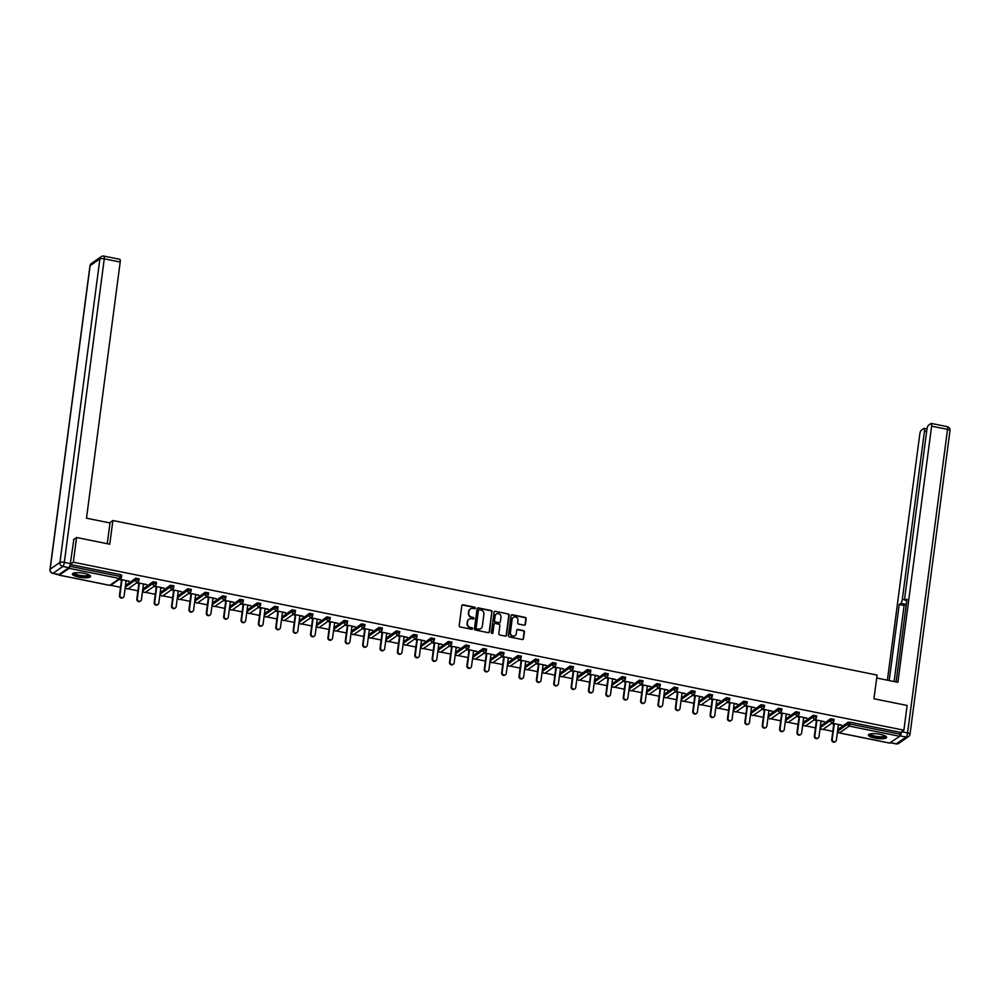 <?xml version="1.0" encoding="UTF-8"?>
<svg xmlns="http://www.w3.org/2000/svg" width="1000" height="1000" viewBox="0 0 1000 1000"><rect width="100%" height="100%" fill="white"/><g stroke="black" fill="none" stroke-linecap="round" stroke-linejoin="round"><path stroke-width="1.5" d="M475.325 608.1A0.812 0.75 55.2 0 0 474.663 607.163L463.05 604.812A1.15 1.075 55.2 0 0 461.812 605.7L459.188 625.638A1.15 1.075 55.2 0 0 460.138 626.962L471.75 629.312A0.812 0.75 55.2 0 0 472.612 628.7A0.812 0.75 55.2 0 0 471.95 627.762L470.45 627.463A3.688 3.45 55.2 0 1 467.425 623.212L467.638 621.55A3.688 3.45 55.2 0 1 471.6 618.713L473.1 619.012A0.812 0.75 55.2 0 0 473.975 618.4A0.812 0.75 55.2 0 0 473.312 617.463L471.812 617.163A3.688 3.45 55.2 0 1 468.775 612.913L469 611.25A3.688 3.45 55.2 0 1 472.962 608.413L474.462 608.713A0.812 0.75 55.2 0 0 475.325 608.1M474.837 608.7A0.812 0.75 55.2 0 0 474.325 607.4L462.7 605.05A1.15 1.075 55.2 0 0 462.088 605.112M472.125 629.3A0.812 0.75 55.2 0 0 471.613 628L470.45 627.463M473.475 619A0.812 0.75 55.2 0 0 472.962 617.7L471.812 617.163M880.212 734.338A9.175 2.3 -172.5 0 0 868.425 735.013A9.175 2.3 -172.5 0 0 874.825 738.088A9.175 2.3 -172.5 0 0 886.612 737.412A9.175 2.3 -172.5 0 0 880.212 734.338M84.175 573.337A9.175 2.3 -172.5 0 0 72.387 574.025A9.175 2.3 -172.5 0 0 78.787 577.1A9.175 2.3 -172.5 0 0 90.575 576.413A9.175 2.3 -172.5 0 0 84.175 573.337M524.163 625.188A1.15 1.075 55.2 0 0 525.413 624.3L526.138 618.713A1.15 1.075 55.2 0 0 525.2 617.388L512.3 614.775A1.15 1.075 55.2 0 0 511.062 615.662L508.438 635.6A1.15 1.075 55.2 0 0 509.375 636.925L522.275 639.538A1.15 1.075 55.2 0 0 523.513 638.65L524.412 631.888A1.15 1.075 55.2 0 0 523.462 630.562L517.938 629.45A1.15 1.075 55.2 0 0 516.7 630.337L516.263 633.688A3.088 2.888 55.2 0 1 511.838 635.588A3.088 2.888 55.2 0 1 510.412 632.5L512.137 619.375A3.088 2.888 55.2 0 1 516.562 617.463A3.088 2.888 55.2 0 1 517.987 620.562L517.7 622.75A1.15 1.075 55.2 0 0 518.65 624.075L524.163 625.188M73.487 539.65L76.575 537.5L109.763 544.212L112.888 520.513L877.075 675.075L873.95 698.763L907.138 705.475L903.888 730.188L73.325 562.212L70.2 564.388M76.575 537.5L73.325 562.212M492.15 611.838A1.15 1.075 55.2 0 0 491.2 610.513L478.3 607.9A1.15 1.075 55.2 0 0 477.062 608.787L474.438 628.725A1.15 1.075 55.2 0 0 475.387 630.05L488.288 632.663A1.15 1.075 55.2 0 0 489.525 631.775L491.8 612.075A1.15 1.075 55.2 0 0 490.85 610.75L477.95 608.138A1.15 1.075 55.2 0 0 477.337 608.2M495.3 611.337L508.2 613.95A1.15 1.075 55.2 0 1 509.15 615.275L506.525 635.212A1.15 1.075 55.2 0 1 505.288 636.1L499.762 634.975A1.15 1.075 55.2 0 1 498.812 633.65L499.875 625.562A1.15 1.075 55.2 0 0 498.925 624.237L495.275 623.5A1.15 1.075 55.2 0 0 494.025 624.388L492.925 632.8A0.812 0.75 55.2 0 1 491.763 633.3A0.812 0.75 55.2 0 1 491.388 632.487L494.062 612.225A1.15 1.075 55.2 0 1 495.3 611.337L508.2 613.95M112.888 520.513L109.525 522.85M58.987 574.55L59.325 575.138L69.112 568.325L69.85 566.263L120.3 576.475L120.538 574.663L70.188 564.487M69.963 565.388L69.85 566.263M903.888 730.188L900.65 732.438L899.675 736.3L889.663 743.062M838.438 732.487L837.4 732.275M832.825 731.35L822.925 729.35M821.062 728.975L820.025 728.763M815.45 727.837L805.55 725.837M803.688 725.45L802.65 725.25M798.075 724.325L788.175 722.312M786.325 721.938L785.288 721.737M780.7 720.8L770.812 718.8M768.95 718.425L767.913 718.213M763.325 717.288L753.438 715.288M751.575 714.912L750.537 714.7M745.962 713.775L736.062 711.775M734.2 711.4L733.162 711.188M728.587 710.263L718.688 708.263M716.825 707.887L715.788 707.675M711.213 706.75L701.312 704.75M699.45 704.375L698.413 704.163M693.838 703.238L683.938 701.237M682.087 700.863L681.05 700.65M676.462 699.725L666.575 697.725M664.712 697.35L663.675 697.138M659.087 696.213L649.2 694.212M647.337 693.838L646.3 693.625M641.712 692.7L631.825 690.7M629.963 690.325L628.925 690.113M624.35 689.188L614.45 687.188M612.587 686.8L611.55 686.6M606.975 685.675L597.075 683.662M595.212 683.288L594.175 683.088M589.6 682.15L579.7 680.15M577.837 679.775L576.8 679.562M572.225 678.637L562.325 676.637M560.475 676.263L559.438 676.05M554.85 675.125L544.963 673.125M543.1 672.75L542.062 672.537M537.475 671.612L527.587 669.613M525.725 669.237L524.688 669.025M520.112 668.1L510.213 666.1M508.35 665.725L507.312 665.512M502.738 664.587L492.837 662.588M490.975 662.212L489.938 662M485.363 661.075L475.462 659.075M473.6 658.7L472.562 658.487M467.987 657.562L458.088 655.562M456.238 655.188L455.2 654.975M450.613 654.05L440.725 652.05M438.862 651.675L437.825 651.462M433.237 650.537L423.35 648.538M421.488 648.15L420.45 647.95M415.875 647.025L405.975 645.013M404.113 644.638L403.075 644.438M398.5 643.5L388.6 641.5M386.737 641.125L385.7 640.913M381.125 639.987L371.225 637.987M369.363 637.612L368.325 637.4M363.75 636.475L353.85 634.475M351.987 634.1L350.962 633.888M346.375 632.962L336.475 630.962M334.625 630.588L333.587 630.375M329 629.45L319.113 627.45M317.25 627.075L316.212 626.862M311.625 625.938L301.737 623.938M299.875 623.562L298.837 623.35M294.262 622.425L284.363 620.425M282.5 620.05L281.462 619.837M276.887 618.913L266.988 616.912M265.125 616.538L264.088 616.325M259.513 615.4L249.613 613.4M247.75 613.025L246.713 612.812M242.138 611.888L232.237 609.888M230.387 609.5L229.35 609.3M224.762 608.375L214.875 606.362M213.012 605.988L211.975 605.788M207.387 604.862L197.5 602.85M195.637 602.475L194.6 602.275M190.025 601.337L180.125 599.338M178.263 598.962L177.225 598.75M172.65 597.825L162.75 595.825M160.888 595.45L159.85 595.237M155.275 594.312L145.375 592.312M143.512 591.938L142.475 591.725M137.9 590.8L128 588.8M126.15 588.425L125.113 588.212M120.525 587.288L110.638 585.288M59.013 574.85L56.037 574.25M126.075 580.875L128.9 580.988M128.837 581.438L119.6 579.1M119.087 579.462L121.487 579.95M838.2 729.3L848.012 722.262L850.2 722.237L849.963 724.038L900.413 734.25M900.65 732.438L850.2 722.237M120.538 574.663L121.688 575.363M820.825 725.788L830.638 718.75L833.988 719.425M803.45 722.275L813.275 715.238L816.612 715.913M786.075 718.763L795.9 711.725L799.237 712.4M768.713 715.25L778.525 708.2L781.862 708.888M751.338 711.737L761.15 704.688L764.488 705.362M733.962 708.225L743.775 701.175L747.125 701.85M716.587 704.712L726.4 697.663L729.75 698.337M699.212 701.188L709.038 694.15L712.375 694.825M681.838 697.675L691.663 690.638L695 691.312M664.475 694.163L674.287 687.125L677.625 687.8M647.1 690.65L656.912 683.612L660.25 684.287M629.725 687.138L639.538 680.1L642.875 680.775M612.35 683.625L622.163 676.587L625.513 677.262M594.975 680.113L604.8 673.075L608.138 673.75M577.6 676.6L587.425 669.562L590.763 670.238M560.237 673.088L570.05 666.038L573.387 666.712M542.863 669.575L552.675 662.525L556.013 663.2M525.487 666.062L535.3 659.013L538.638 659.688M508.113 662.55L517.925 655.5L521.275 656.175M490.737 659.025L500.55 651.988L503.9 652.663M473.363 655.512L483.188 648.475L486.525 649.15M455.988 652L465.812 644.963L469.15 645.638M438.625 648.487L448.438 641.45L451.775 642.125M421.25 644.975L431.062 637.938L434.4 638.612M403.875 641.462L413.688 634.425L417.038 635.1M386.5 637.95L396.312 630.913L399.663 631.587M369.125 634.438L378.95 627.388L382.287 628.075M351.75 630.925L361.575 623.875L364.913 624.55M334.387 627.413L344.2 620.363L347.537 621.038M317.013 623.9L326.825 616.85L330.163 617.525M299.637 620.375L309.45 613.337L312.787 614.012M282.262 616.862L292.075 609.825L295.425 610.5M264.887 613.35L274.7 606.312L278.05 606.987M247.512 609.837L257.337 602.8L260.675 603.475M230.15 606.325L239.963 599.288L243.3 599.963M212.775 602.812L222.587 595.775L225.925 596.45M195.4 599.3L205.212 592.263L208.55 592.938M178.025 595.788L187.838 588.737L191.188 589.425M160.65 592.275L170.463 585.225L173.812 585.9M143.275 588.763L153.1 581.712L156.438 582.388M125.9 585.25L135.725 578.2L139.062 578.875M143.45 584.388L146.738 584.587L136.975 582.612M136.463 582.975L138.863 583.462M160.812 587.9L164.112 588.1L154.35 586.138M153.825 586.487L156.237 586.975M178.188 591.425L181.475 591.625L171.725 589.65M171.2 590L173.612 590.487M195.562 594.938L198.85 595.138L189.1 593.162M188.575 593.525L190.987 594.012M212.938 598.45L216.225 598.65L206.462 596.675M205.95 597.038L208.363 597.525M230.312 601.962L233.6 602.163L223.837 600.188M223.325 600.55L225.738 601.038M247.688 605.475L250.975 605.675L241.213 603.7M240.7 604.062L243.1 604.55M265.062 608.987L268.35 609.188L258.587 607.212M258.075 607.575L260.475 608.062M282.425 612.5L285.725 612.7L275.963 610.725M275.438 611.087L277.85 611.575M299.8 616.013L303.087 616.213L293.337 614.237M292.812 614.6L295.225 615.087M317.175 619.525L320.462 619.725L310.712 617.75M310.188 618.112L312.6 618.6M334.55 623.038L337.837 623.237L328.075 621.263M327.562 621.625L329.975 622.112M351.925 626.55L355.213 626.75L345.45 624.788M344.938 625.138L347.337 625.625M369.3 630.075L372.587 630.262L362.825 628.3M362.312 628.65L364.712 629.138M386.662 633.587L389.963 633.787L380.2 631.812M379.675 632.175L382.088 632.663M404.038 637.1L407.325 637.3L397.575 635.325M397.05 635.688L399.462 636.175M421.413 640.612L424.7 640.812L414.95 638.837M414.425 639.2L416.838 639.688M438.787 644.125L442.075 644.325L432.312 642.35M431.8 642.712L434.212 643.2M456.163 647.638L459.45 647.837L449.688 645.863M449.175 646.225L451.575 646.712M473.537 651.15L476.825 651.35L467.062 649.375M466.55 649.737L468.95 650.225M490.913 654.663L494.2 654.862L484.438 652.887M483.913 653.25L486.325 653.737M508.275 658.175L511.575 658.375L501.812 656.4M501.287 656.762L503.7 657.25M525.65 661.688L528.938 661.888L519.188 659.912M518.663 660.275L521.075 660.763M543.025 665.2L546.312 665.4L536.562 663.425M536.038 663.787L538.45 664.275M560.4 668.725L563.688 668.913L553.925 666.95M553.413 667.3L555.825 667.788M577.775 672.237L581.062 672.438L571.3 670.462M570.788 670.825L573.188 671.312M595.15 675.75L598.438 675.95L588.675 673.975M588.162 674.338L590.562 674.825M612.513 679.262L615.812 679.463L606.05 677.487M605.525 677.85L607.938 678.337M629.888 682.775L633.175 682.975L623.425 681M622.9 681.363L625.312 681.85M647.262 686.287L650.55 686.488L640.8 684.513M640.275 684.875L642.688 685.362M664.638 689.8L667.925 690L658.162 688.025M657.65 688.388L660.062 688.875M682.013 693.312L685.3 693.512L675.537 691.538M675.025 691.9L677.425 692.387M699.388 696.825L702.675 697.025L692.913 695.05M692.4 695.413L694.8 695.9M716.75 700.337L720.05 700.537L710.288 698.562M709.762 698.925L712.175 699.412M734.125 703.85L737.412 704.05L727.663 702.075M727.138 702.438L729.55 702.925M751.5 707.362L754.788 707.562L745.037 705.6M744.513 705.95L746.925 706.438M768.875 710.888L772.163 711.087L762.4 709.112M761.888 709.475L764.3 709.95M786.25 714.4L789.538 714.6L779.775 712.625M779.262 712.987L781.675 713.475M803.625 717.913L806.912 718.112L797.15 716.137M796.637 716.5L799.038 716.988M821 721.425L824.287 721.625L814.525 719.65M814.013 720.013L816.413 720.5M838.363 724.938L841.663 725.138L831.9 723.162M831.375 723.525L833.787 724.013M470.213 609.05A3.688 3.45 55.2 0 0 468.65 611.487L469 611.25M471.463 617.4A3.688 3.45 55.2 0 1 468.425 613.15L468.65 611.487M468.862 619.35A3.688 3.45 55.2 0 0 467.287 621.788L467.638 621.55M470.1 627.7A3.688 3.45 55.2 0 1 467.075 623.45L467.287 621.788M488.9 632.6A1.15 1.075 55.2 0 0 489.175 632.013L491.8 612.075M479.3 609.688A0.812 0.75 55.2 0 0 478.438 610.312L476.125 627.812A0.812 0.75 55.2 0 0 476.788 628.737L478.375 629.062A3.688 3.45 55.2 0 0 482.337 626.225L483.913 614.263A3.688 3.45 55.2 0 0 480.887 610.013L479.3 609.688M480.775 628.663A3.688 3.45 55.2 0 1 478.025 629.3L476.45 628.987A0.812 0.75 55.2 0 1 475.788 628.05L478.088 610.55M505.9 636.038A1.15 1.075 55.2 0 0 506.175 635.45L508.8 615.513A1.15 1.075 55.2 0 0 507.85 614.188M494.3 623.8A1.15 1.075 55.2 0 0 493.688 624.625L492.925 632.8M500.988 617.175A3.088 2.888 55.2 0 0 496.3 614.05A3.088 2.888 55.2 0 0 495.138 616L494.525 620.612A1.15 1.075 55.2 0 0 495.475 621.95L499.137 622.688A1.15 1.075 55.2 0 0 500.375 621.8L500.988 617.175M496.125 614.175A3.088 2.888 55.2 0 0 494.787 616.237L495.138 616M499.75 622.625A1.15 1.075 55.2 0 1 498.787 622.925L495.125 622.188A1.15 1.075 55.2 0 1 494.175 620.862L494.787 616.237M513.138 617.562A3.088 2.888 55.2 0 0 511.8 619.612L512.137 619.375M514.925 635.737A3.088 2.888 55.2 0 1 510.062 632.737L511.8 619.612M522.9 639.475A1.15 1.075 55.2 0 0 523.175 638.888L524.062 632.137A1.15 1.075 55.2 0 0 523.112 630.8L517.6 629.688A1.15 1.075 55.2 0 0 516.975 629.75M524.788 625.138A1.15 1.075 55.2 0 0 525.062 624.55L525.8 618.95A1.15 1.075 55.2 0 0 524.85 617.625L511.95 615.013A1.15 1.075 55.2 0 0 511.337 615.075M119.438 595.575L119.95 595.225A2.175 2.025 55.2 0 0 123.263 597.425L122.737 597.788A2.175 2.025 -124.8 0 1 119.438 595.575L121.55 579.5M123.263 597.425A2.175 2.025 55.2 0 0 124.075 596.05L126.137 580.425M119.95 595.225L122.013 579.587M136.812 599.1L137.325 598.737A2.175 2.025 55.2 0 0 140.625 600.938L140.113 601.3A2.175 2.025 -124.8 0 1 136.812 599.1L138.925 583.013M140.625 600.938A2.175 2.025 55.2 0 0 141.45 599.562L143.5 583.938M137.325 598.737L139.388 583.1M154.188 602.612L154.7 602.25A2.175 2.025 55.2 0 0 158 604.45L157.487 604.812A2.175 2.025 -124.8 0 1 154.188 602.612L156.3 586.525M158 604.45A2.175 2.025 55.2 0 0 158.825 603.075L160.875 587.45M154.7 602.25L156.762 586.613M171.55 606.125L172.075 605.763A2.175 2.025 55.2 0 0 175.375 607.962L174.862 608.325A2.175 2.025 -124.8 0 1 171.55 606.125L173.675 590.037M175.375 607.962A2.175 2.025 55.2 0 0 176.2 606.587L178.25 590.962M172.075 605.763L174.125 590.138M188.925 609.637L189.45 609.275A2.175 2.025 55.2 0 0 192.75 611.475L192.225 611.838A2.175 2.025 -124.8 0 1 188.925 609.637L191.05 593.55M192.75 611.475A2.175 2.025 55.2 0 0 193.562 610.112L195.625 594.475M189.45 609.275L191.5 593.65M206.3 613.15L206.825 612.788A2.175 2.025 55.2 0 0 210.125 614.987L209.6 615.35A2.175 2.025 -124.8 0 1 206.3 613.15L208.412 597.062M210.125 614.987A2.175 2.025 55.2 0 0 210.938 613.625L213 597.987M206.825 612.788L208.875 597.163M89.425 575.075A7.938 1.988 7.5 0 1 83.338 576.487A7.938 1.988 7.5 0 1 73.838 573.025M74.388 572.9A7.35 1.837 -172.5 0 0 83.275 575.763A7.35 1.837 -172.5 0 0 88.938 574.812M72.663 573.562A9.113 2.275 -172.5 0 0 83.588 576.8A9.113 2.275 -172.5 0 0 90.425 575.9M885.462 736.062A7.938 1.988 7.5 0 1 879.375 737.475A7.938 1.988 7.5 0 1 869.887 734.013M870.425 733.888A7.35 1.837 -172.5 0 0 879.325 736.75A7.35 1.837 -172.5 0 0 884.975 735.8M868.7 734.562A9.113 2.275 -172.5 0 0 879.638 737.8A9.113 2.275 -172.5 0 0 886.462 736.9M107.25 543.7L109.987 522.95L86.487 518.2L120.2 262.05L104.275 258.837L64.325 562.362L70.338 563.587L73.863 539.388M59.062 574.5L68.85 567.688L62.838 566.475L53.05 573.288L59.062 574.5A3.525 0.9 101.4 0 1 58.812 574.575L52.8 573.35A3.525 0.9 -78.6 0 0 53.05 573.288A3.525 3.287 55.2 0 1 50.15 569.225L59.938 562.413L99.9 258.875L90.113 265.688L50.15 569.225A3.525 0.887 -172.5 0 0 50 569.438A3.525 3.525 0 0 0 52.8 573.35M119.612 259.387A3.525 0.9 101.4 0 1 119.862 259.325A3.525 0.9 101.4 0 1 120.2 262.05M70.338 563.587A3.525 0.9 101.4 0 1 68.85 567.688M876.688 678.012L897.9 682.3L931.612 426.163A3.525 0.9 -78.6 0 0 931.275 423.425A3.525 0.9 -78.6 0 0 931.025 423.5L928.4 425.325A3.525 0.9 -78.6 0 0 926.912 429.438L904.775 597.562A3.525 0.9 -78.6 0 0 905.113 600.288A3.525 0.9 -78.6 0 0 905.375 600.225L906.812 600.513M896.087 681.938L907 599.087L905.375 600.225M890.537 742.663L896.312 743.825L906.1 737.025L899.975 735.888M926.625 431.575L924.463 431.138A3.525 0.9 -78.6 0 0 924.125 428.4A3.525 0.9 -78.6 0 0 923.863 428.475L921.237 430.3A3.525 0.9 -78.6 0 0 919.75 434.412L887.4 680.175M906.45 603.275A3.525 0.9 101.4 0 1 905.738 604.362L900.837 603.375L899.212 604.5L889.2 680.537M900.837 603.375A3.525 0.9 -78.6 0 0 902.325 599.263L904.775 599.763M924.463 431.138L902.325 599.263M900.088 735.8A3.525 0.9 -78.6 0 0 901.55 731.812M905.738 604.362L904.112 605.5L894.1 681.538M904.112 605.5L899.212 604.5M223.675 616.663L224.188 616.3A2.175 2.025 55.2 0 0 227.5 618.5L226.975 618.862A2.175 2.025 -124.8 0 1 223.675 616.663L225.787 600.575M227.5 618.5A2.175 2.025 55.2 0 0 228.312 617.137L230.375 601.512M224.188 616.3L226.25 600.675M241.05 620.175L241.562 619.812A2.175 2.025 55.2 0 0 244.862 622.013L244.35 622.375A2.175 2.025 -124.8 0 1 241.05 620.175L243.162 604.1M244.862 622.013A2.175 2.025 55.2 0 0 245.688 620.65L247.738 605.025M241.562 619.812L243.625 604.188M258.425 623.688L258.938 623.325A2.175 2.025 55.2 0 0 262.238 625.525L261.725 625.887A2.175 2.025 -124.8 0 1 258.425 623.688L260.538 607.612M262.238 625.525A2.175 2.025 55.2 0 0 263.062 624.163L265.113 608.538M258.938 623.325L261 607.7M275.788 627.2L276.312 626.838A2.175 2.025 55.2 0 0 279.613 629.038L279.1 629.4A2.175 2.025 -124.8 0 1 275.788 627.2L277.913 611.125M279.613 629.038A2.175 2.025 55.2 0 0 280.438 627.675L282.488 612.05M276.312 626.838L278.375 611.213M293.163 630.712L293.688 630.35A2.175 2.025 55.2 0 0 296.988 632.562L296.462 632.913A2.175 2.025 -124.8 0 1 293.163 630.712L295.287 614.637M296.988 632.562A2.175 2.025 55.2 0 0 297.8 631.188L299.862 615.562M293.688 630.35L295.738 614.725M310.538 634.225L311.062 633.875A2.175 2.025 55.2 0 0 314.363 636.075L313.837 636.438A2.175 2.025 -124.8 0 1 310.538 634.225L312.663 618.15M314.363 636.075A2.175 2.025 55.2 0 0 315.175 634.7L317.238 619.075M311.062 633.875L313.113 618.237M327.912 637.737L328.425 637.388A2.175 2.025 55.2 0 0 331.737 639.587L331.213 639.95A2.175 2.025 -124.8 0 1 327.912 637.737L330.025 621.663M331.737 639.587A2.175 2.025 55.2 0 0 332.55 638.212L334.613 622.587M328.425 637.388L330.487 621.75M345.288 641.263L345.8 640.9A2.175 2.025 55.2 0 0 349.113 643.1L348.587 643.462A2.175 2.025 -124.8 0 1 345.288 641.263L347.4 625.175M349.113 643.1A2.175 2.025 55.2 0 0 349.925 641.725L351.987 626.1M345.8 640.9L347.863 625.262M362.663 644.775L363.175 644.412A2.175 2.025 55.2 0 0 366.475 646.612L365.962 646.975A2.175 2.025 -124.8 0 1 362.663 644.775L364.775 628.688M366.475 646.612A2.175 2.025 55.2 0 0 367.3 645.238L369.35 629.612M363.175 644.412L365.238 628.787M380.037 648.288L380.55 647.925A2.175 2.025 55.2 0 0 383.85 650.125L383.338 650.487A2.175 2.025 -124.8 0 1 380.037 648.288L382.15 632.2M383.85 650.125A2.175 2.025 55.2 0 0 384.675 648.763L386.725 633.125M380.55 647.925L382.612 632.3M397.4 651.8L397.925 651.438A2.175 2.025 55.2 0 0 401.225 653.637L400.712 654A2.175 2.025 -124.8 0 1 397.4 651.8L399.525 635.712M401.225 653.637A2.175 2.025 55.2 0 0 402.038 652.275L404.1 636.638M397.925 651.438L399.975 635.812M414.775 655.312L415.3 654.95A2.175 2.025 55.2 0 0 418.6 657.15L418.075 657.513A2.175 2.025 -124.8 0 1 414.775 655.312L416.9 639.225M418.6 657.15A2.175 2.025 55.2 0 0 419.412 655.788L421.475 640.15M415.3 654.95L417.35 639.325M432.15 658.825L432.675 658.462A2.175 2.025 55.2 0 0 435.975 660.662L435.45 661.025A2.175 2.025 -124.8 0 1 432.15 658.825L434.263 642.738M435.975 660.662A2.175 2.025 55.2 0 0 436.788 659.3L438.85 643.675M432.675 658.462L434.725 642.837M449.525 662.337L450.037 661.975A2.175 2.025 55.2 0 0 453.35 664.175L452.825 664.538A2.175 2.025 -124.8 0 1 449.525 662.337L451.637 646.263M453.35 664.175A2.175 2.025 55.2 0 0 454.162 662.812L456.225 647.188M450.037 661.975L452.1 646.35M466.9 665.85L467.413 665.487A2.175 2.025 55.2 0 0 470.712 667.688L470.2 668.05A2.175 2.025 -124.8 0 1 466.9 665.85L469.012 649.775M470.712 667.688A2.175 2.025 55.2 0 0 471.538 666.325L473.587 650.7M467.413 665.487L469.475 649.862M484.275 669.362L484.787 669A2.175 2.025 55.2 0 0 488.088 671.213L487.575 671.562A2.175 2.025 -124.8 0 1 484.275 669.362L486.388 653.288M488.088 671.213A2.175 2.025 55.2 0 0 488.913 669.837L490.962 654.212M484.787 669L486.85 653.375M501.637 672.875L502.163 672.525A2.175 2.025 55.2 0 0 505.462 674.725L504.95 675.088A2.175 2.025 -124.8 0 1 501.637 672.875L503.762 656.8M505.462 674.725A2.175 2.025 55.2 0 0 506.287 673.35L508.338 657.725M502.163 672.525L504.225 656.888M519.012 676.388L519.538 676.038A2.175 2.025 55.2 0 0 522.837 678.238L522.312 678.6A2.175 2.025 -124.8 0 1 519.012 676.388L521.138 660.312M522.837 678.238A2.175 2.025 55.2 0 0 523.65 676.862L525.712 661.237M519.538 676.038L521.587 660.4M536.388 679.912L536.912 679.55A2.175 2.025 55.2 0 0 540.212 681.75L539.688 682.113A2.175 2.025 -124.8 0 1 536.388 679.912L538.5 663.825M540.212 681.75A2.175 2.025 55.2 0 0 541.025 680.375L543.088 664.75M536.912 679.55L538.962 663.913M553.763 683.425L554.275 683.062A2.175 2.025 55.2 0 0 557.587 685.263L557.062 685.625A2.175 2.025 -124.8 0 1 553.763 683.425L555.875 667.337M557.587 685.263A2.175 2.025 55.2 0 0 558.4 683.888L560.462 668.263M554.275 683.062L556.337 667.438M571.138 686.938L571.65 686.575A2.175 2.025 55.2 0 0 574.95 688.775L574.438 689.137A2.175 2.025 -124.8 0 1 571.138 686.938L573.25 670.85M574.95 688.775A2.175 2.025 55.2 0 0 575.775 687.412L577.837 671.775M571.65 686.575L573.713 670.95M588.513 690.45L589.025 690.088A2.175 2.025 55.2 0 0 592.325 692.288L591.812 692.65A2.175 2.025 -124.8 0 1 588.513 690.45L590.625 674.362M592.325 692.288A2.175 2.025 55.2 0 0 593.15 690.925L595.2 675.288M589.025 690.088L591.087 674.463M605.875 693.962L606.4 693.6A2.175 2.025 55.2 0 0 609.7 695.8L609.188 696.162A2.175 2.025 -124.8 0 1 605.875 693.962L608 677.875M609.7 695.8A2.175 2.025 55.2 0 0 610.525 694.438L612.575 678.8M606.4 693.6L608.462 677.975M623.25 697.475L623.775 697.113A2.175 2.025 55.2 0 0 627.075 699.312L626.562 699.675A2.175 2.025 -124.8 0 1 623.25 697.475L625.375 681.388M627.075 699.312A2.175 2.025 55.2 0 0 627.888 697.95L629.95 682.325M623.775 697.113L625.825 681.488M640.625 700.987L641.15 700.625A2.175 2.025 55.2 0 0 644.45 702.825L643.925 703.188A2.175 2.025 -124.8 0 1 640.625 700.987L642.75 684.912M644.45 702.825A2.175 2.025 55.2 0 0 645.263 701.462L647.325 685.837M641.15 700.625L643.2 685M658 704.5L658.512 704.137A2.175 2.025 55.2 0 0 661.825 706.338L661.3 706.7A2.175 2.025 -124.8 0 1 658 704.5L660.113 688.425M661.825 706.338A2.175 2.025 55.2 0 0 662.638 704.975L664.7 689.35M658.512 704.137L660.575 688.512M675.375 708.012L675.888 707.65A2.175 2.025 55.2 0 0 679.2 709.862L678.675 710.212A2.175 2.025 -124.8 0 1 675.375 708.012L677.487 691.938M679.2 709.862A2.175 2.025 55.2 0 0 680.013 708.487L682.075 692.862M675.888 707.65L677.95 692.025M692.75 711.525L693.263 711.162A2.175 2.025 55.2 0 0 696.562 713.375L696.05 713.737A2.175 2.025 -124.8 0 1 692.75 711.525L694.862 695.45M696.562 713.375A2.175 2.025 55.2 0 0 697.387 712L699.438 696.375M693.263 711.162L695.325 695.537M710.125 715.037L710.638 714.688A2.175 2.025 55.2 0 0 713.938 716.888L713.425 717.25A2.175 2.025 -124.8 0 1 710.125 715.037L712.237 698.962M713.938 716.888A2.175 2.025 55.2 0 0 714.762 715.512L716.812 699.887M710.638 714.688L712.7 699.05M727.487 718.562L728.012 718.2A2.175 2.025 55.2 0 0 731.312 720.4L730.8 720.763A2.175 2.025 -124.8 0 1 727.487 718.562L729.613 702.475M731.312 720.4A2.175 2.025 55.2 0 0 732.138 719.025L734.188 703.4M728.012 718.2L730.062 702.562M744.862 722.075L745.387 721.712A2.175 2.025 55.2 0 0 748.688 723.913L748.162 724.275A2.175 2.025 -124.8 0 1 744.862 722.075L746.988 705.987M748.688 723.913A2.175 2.025 55.2 0 0 749.5 722.537L751.562 706.912M745.387 721.712L747.438 706.087M762.237 725.588L762.763 725.225A2.175 2.025 55.2 0 0 766.062 727.425L765.537 727.788A2.175 2.025 -124.8 0 1 762.237 725.588L764.35 709.5M766.062 727.425A2.175 2.025 55.2 0 0 766.875 726.062L768.938 710.425M762.763 725.225L764.812 709.6M779.613 729.1L780.125 728.737A2.175 2.025 55.2 0 0 783.438 730.938L782.913 731.3A2.175 2.025 -124.8 0 1 779.613 729.1L781.725 713.012M783.438 730.938A2.175 2.025 55.2 0 0 784.25 729.575L786.312 713.938M780.125 728.737L782.188 713.112M796.988 732.613L797.5 732.25A2.175 2.025 55.2 0 0 800.8 734.45L800.288 734.812A2.175 2.025 -124.8 0 1 796.988 732.613L799.1 716.525M800.8 734.45A2.175 2.025 55.2 0 0 801.625 733.088L803.675 717.45M797.5 732.25L799.562 716.625M814.362 736.125L814.875 735.763A2.175 2.025 55.2 0 0 818.175 737.962L817.663 738.325A2.175 2.025 -124.8 0 1 814.362 736.125L816.475 720.037M818.175 737.962A2.175 2.025 55.2 0 0 819 736.6L821.05 720.975M814.875 735.763L816.938 720.138M831.725 739.638L832.25 739.275A2.175 2.025 55.2 0 0 835.55 741.475L835.037 741.838A2.175 2.025 -124.8 0 1 831.725 739.638L833.85 723.562M835.55 741.475A2.175 2.025 55.2 0 0 836.375 740.113L838.425 724.488M832.25 739.275L834.312 723.65M59.325 575.138L109.775 585.337L119.562 578.525L69.112 568.325M109.537 585.288L109.775 585.337A1.762 1.65 55.2 0 0 111 585.087L120.787 578.275A1.762 1.65 55.2 0 0 121.45 577.175L120.3 576.475L119.562 578.525A1.762 1.65 55.2 0 0 120.787 578.275A1.762 1.762 0 0 0 121.525 577.062L121.762 575.262M899.675 736.3L849.225 726.1L839.438 732.913L889.887 743.112M838.225 729.075L837.987 730.875A1.762 1.65 -124.8 0 0 839.438 732.913L839.2 732.837M837.975 731.125L847.775 724.062L849.963 724.038L849.225 726.1A1.762 1.65 -124.8 0 1 847.775 724.062L848.012 722.262M125.938 585.013L125.7 586.812L135.488 580.013L135.725 578.2M137.675 579.987L135.488 580.013A1.762 1.65 -124.8 0 0 136.938 582.038A1.762 1.65 55.2 0 0 138.825 580.688L137.675 579.987M128.375 588.6A1.762 1.65 55.2 0 1 127.15 588.85A1.762 1.65 -124.8 0 1 125.7 586.812L125.625 586.925A1.762 1.762 0 0 0 128.375 588.6L138.162 581.788A1.762 1.762 0 0 0 138.9 580.575L139.137 578.775M125.688 587.062L125.862 585.125M143.312 588.525L143.075 590.337L152.863 583.525L153.1 581.712M160.688 592.038L160.45 593.85L170.225 587.038L170.463 585.225M178.05 595.55L177.812 597.362L187.6 590.55L187.838 588.737M195.425 599.062L195.188 600.875L204.975 594.062L205.212 592.263M212.8 602.575L212.562 604.388L222.35 597.575L222.587 595.775M230.175 606.1L229.938 607.9L239.725 601.087L239.963 599.288M247.55 609.612L247.312 611.413L257.1 604.6L257.337 602.8M264.925 613.125L264.688 614.925L274.462 608.112L274.7 606.312M282.288 616.638L282.05 618.438L291.837 611.625L292.075 609.825M299.662 620.15L299.425 621.95L309.212 615.15L309.45 613.337M317.038 623.663L316.8 625.462L326.587 618.663L326.825 616.85M334.412 627.175L334.175 628.987L343.963 622.175L344.2 620.363M351.788 630.688L351.55 632.5L361.337 625.688L361.575 623.875M369.162 634.2L368.925 636.013L378.713 629.2L378.95 627.388M386.538 637.712L386.3 639.525L396.075 632.712L396.312 630.913M403.9 641.225L403.663 643.037L413.45 636.225L413.688 634.425M421.275 644.75L421.037 646.55L430.825 639.738L431.062 637.938M438.65 648.263L438.413 650.062L448.2 643.25L448.438 641.45M456.025 651.775L455.788 653.575L465.575 646.762L465.812 644.963M473.4 655.288L473.162 657.087L482.95 650.275L483.188 648.475M490.775 658.8L490.538 660.6L500.312 653.8L500.55 651.988M508.137 662.312L507.9 664.112L517.688 657.312L517.925 655.5M525.513 665.825L525.275 667.625L535.062 660.825L535.3 659.013M542.888 669.338L542.65 671.15L552.438 664.338L552.675 662.525M560.262 672.85L560.025 674.663L569.812 667.85L570.05 666.038M577.638 676.363L577.4 678.175L587.188 671.363L587.425 669.562M595.013 679.875L594.775 681.688L604.55 674.875L604.8 673.075M612.375 683.388L612.137 685.2L621.925 678.388L622.163 676.587M629.75 686.912L629.513 688.713L639.3 681.9L639.538 680.1M647.125 690.425L646.888 692.225L656.675 685.413L656.912 683.612M664.5 693.938L664.262 695.738L674.05 688.925L674.287 687.125M681.875 697.45L681.637 699.25L691.425 692.438L691.663 690.638M699.25 700.962L699.013 702.763L708.8 695.962L709.038 694.15M716.625 704.475L716.388 706.275L726.162 699.475L726.4 697.663M733.988 707.987L733.75 709.8L743.538 702.987L743.775 701.175M751.363 711.5L751.125 713.312L760.913 706.5L761.15 704.688M768.737 715.013L768.5 716.825L778.288 710.013L778.525 708.2M786.112 718.525L785.875 720.337L795.662 713.525L795.9 711.725M803.487 722.038L803.25 723.85L813.037 717.038L813.275 715.238M820.863 725.562L820.625 727.362L830.4 720.55L830.638 718.75M155.05 583.5L152.863 583.525A1.762 1.65 -124.8 0 0 154.3 585.55A1.762 1.65 55.2 0 0 156.2 584.2L155.05 583.5M145.75 592.112A1.762 1.65 55.2 0 1 144.525 592.362A1.762 1.65 -124.8 0 1 143.075 590.337L142.988 590.438A1.762 1.762 0 0 0 145.75 592.112L155.538 585.312A1.762 1.762 0 0 0 156.275 584.087L156.512 582.288M143.062 590.575L143.238 588.638M172.425 587.013L170.225 587.038A1.762 1.65 -124.8 0 0 171.675 589.062A1.762 1.65 55.2 0 0 173.575 587.712L172.425 587.013M163.125 595.625A1.762 1.65 55.2 0 1 161.887 595.875A1.762 1.65 -124.8 0 1 160.45 593.85L160.362 593.95A1.762 1.762 0 0 0 163.125 595.625L172.913 588.825A1.762 1.762 0 0 0 173.65 587.6L173.888 585.8M160.425 594.1L160.6 592.15M189.788 590.525L187.6 590.55A1.762 1.65 -124.8 0 0 189.05 592.575A1.762 1.65 55.2 0 0 190.95 591.225L189.788 590.525M180.5 599.15A1.762 1.65 55.2 0 1 179.262 599.388A1.762 1.65 -124.8 0 1 177.812 597.362L177.738 597.463A1.762 1.762 0 0 0 180.5 599.15L190.275 592.337A1.762 1.762 0 0 0 191.025 591.112L191.262 589.312M177.8 597.612L177.975 595.662M207.162 594.038L204.975 594.062A1.762 1.65 -124.8 0 0 206.425 596.087A1.762 1.65 55.2 0 0 208.312 594.738L207.162 594.038M197.862 602.663A1.762 1.65 55.2 0 1 196.637 602.9A1.762 1.65 -124.8 0 1 195.188 600.875L195.113 600.975A1.762 1.762 0 0 0 197.862 602.663L207.65 595.85A1.762 1.762 0 0 0 208.4 594.625L208.637 592.825M195.175 601.125L195.35 599.175M224.537 597.55L222.35 597.575A1.762 1.65 -124.8 0 0 223.8 599.612A1.762 1.65 55.2 0 0 225.688 598.25L224.537 597.55M215.238 606.175A1.762 1.65 55.2 0 1 214.013 606.413A1.762 1.65 -124.8 0 1 212.562 604.388L212.488 604.487A1.762 1.762 0 0 0 215.238 606.175L225.025 599.362A1.762 1.762 0 0 0 225.763 598.15L226 596.337M212.55 604.637L212.725 602.688M241.912 601.062L239.725 601.087A1.762 1.65 -124.8 0 0 241.175 603.125A1.762 1.65 55.2 0 0 243.062 601.763L241.912 601.062M232.613 609.688A1.762 1.65 55.2 0 1 231.388 609.925A1.762 1.65 -124.8 0 1 229.938 607.9L229.862 608.013A1.762 1.762 0 0 0 232.613 609.688L242.4 602.875A1.762 1.762 0 0 0 243.137 601.663L243.375 599.85M229.925 608.15L230.1 606.2M259.288 604.575L257.1 604.6A1.762 1.65 -124.8 0 0 258.538 606.638A1.762 1.65 55.2 0 0 260.438 605.275L259.288 604.575M249.988 613.2A1.762 1.65 55.2 0 1 248.762 613.438A1.762 1.65 -124.8 0 1 247.312 611.413L247.237 611.525A1.762 1.762 0 0 0 249.988 613.2L259.775 606.388A1.762 1.762 0 0 0 260.512 605.175L260.75 603.362M247.3 611.663L247.475 609.712M276.663 608.1L274.462 608.112A1.762 1.65 -124.8 0 0 275.912 610.15A1.762 1.65 55.2 0 0 277.812 608.787L276.663 608.1M267.362 616.712A1.762 1.65 55.2 0 1 266.125 616.962A1.762 1.65 -124.8 0 1 264.688 614.925L264.6 615.037A1.762 1.762 0 0 0 267.362 616.712L277.15 609.9A1.762 1.762 0 0 0 277.887 608.688L278.125 606.875M264.662 615.175L264.837 613.225M294.025 611.613L291.837 611.625A1.762 1.65 -124.8 0 0 293.288 613.663A1.762 1.65 55.2 0 0 295.188 612.3L294.025 611.613M284.738 620.225A1.762 1.65 55.2 0 1 283.5 620.475A1.762 1.65 -124.8 0 1 282.05 618.438L281.975 618.55A1.762 1.762 0 0 0 284.738 620.225L294.525 613.413A1.762 1.762 0 0 0 295.262 612.2L295.5 610.388M282.038 618.688L282.213 616.737M311.4 615.125L309.212 615.15A1.762 1.65 -124.8 0 0 310.663 617.175A1.762 1.65 55.2 0 0 312.55 615.825L311.4 615.125M302.113 623.737A1.762 1.65 55.2 0 1 300.875 623.987A1.762 1.65 -124.8 0 1 299.425 621.95L299.35 622.062A1.762 1.762 0 0 0 302.113 623.737L311.887 616.925A1.762 1.762 0 0 0 312.638 615.712L312.875 613.913M299.413 622.2L299.587 620.262M328.775 618.638L326.587 618.663A1.762 1.65 -124.8 0 0 328.038 620.688A1.762 1.65 55.2 0 0 329.925 619.338L328.775 618.638M319.475 627.25A1.762 1.65 55.2 0 1 318.25 627.5A1.762 1.65 -124.8 0 1 316.8 625.462L316.725 625.575A1.762 1.762 0 0 0 319.475 627.25L329.263 620.438A1.762 1.762 0 0 0 330 619.225L330.25 617.425M316.788 625.712L316.962 623.775M346.15 622.15L343.963 622.175A1.762 1.65 -124.8 0 0 345.412 624.2A1.762 1.65 55.2 0 0 347.3 622.85L346.15 622.15M336.85 630.763A1.762 1.65 55.2 0 1 335.625 631.013A1.762 1.65 -124.8 0 1 334.175 628.987L334.1 629.087A1.762 1.762 0 0 0 336.85 630.763L346.637 623.962A1.762 1.762 0 0 0 347.375 622.737L347.612 620.938M334.162 629.225L334.338 627.288M363.525 625.662L361.337 625.688A1.762 1.65 -124.8 0 0 362.775 627.712A1.762 1.65 55.2 0 0 364.675 626.362L363.525 625.662M354.225 634.275A1.762 1.65 55.2 0 1 353 634.525A1.762 1.65 -124.8 0 1 351.55 632.5L351.475 632.6A1.762 1.762 0 0 0 354.225 634.275L364.012 627.475A1.762 1.762 0 0 0 364.75 626.25L364.988 624.45M351.538 632.75L351.712 630.8M380.9 629.175L378.713 629.2A1.762 1.65 -124.8 0 0 380.15 631.225A1.762 1.65 55.2 0 0 382.05 629.875L380.9 629.175M371.6 637.788A1.762 1.65 55.2 0 1 370.363 638.038A1.762 1.65 -124.8 0 1 368.925 636.013L368.837 636.112A1.762 1.762 0 0 0 371.6 637.788L381.388 630.988A1.762 1.762 0 0 0 382.125 629.763L382.362 627.962M368.913 636.263L369.075 634.312M398.263 632.688L396.075 632.712A1.762 1.65 -124.8 0 0 397.525 634.738A1.762 1.65 55.2 0 0 399.425 633.387L398.263 632.688M388.975 641.312A1.762 1.65 55.2 0 1 387.738 641.55A1.762 1.65 -124.8 0 1 386.3 639.525L386.213 639.625A1.762 1.762 0 0 0 388.975 641.312L398.762 634.5A1.762 1.762 0 0 0 399.5 633.275L399.738 631.475M386.275 639.775L386.45 637.825M415.637 636.2L413.45 636.225A1.762 1.65 -124.8 0 0 414.9 638.25A1.762 1.65 55.2 0 0 416.788 636.9L415.637 636.2M406.35 644.825A1.762 1.65 55.2 0 1 405.112 645.062A1.762 1.65 -124.8 0 1 403.663 643.037L403.587 643.138A1.762 1.762 0 0 0 406.35 644.825L416.125 638.013A1.762 1.762 0 0 0 416.875 636.8L417.113 634.987M403.65 643.288L403.825 641.338M433.013 639.712L430.825 639.738A1.762 1.65 -124.8 0 0 432.275 641.775A1.762 1.65 55.2 0 0 434.162 640.413L433.013 639.712M423.713 648.337A1.762 1.65 55.2 0 1 422.488 648.575A1.762 1.65 -124.8 0 1 421.037 646.55L420.962 646.663A1.762 1.762 0 0 0 423.713 648.337L433.5 641.525A1.762 1.762 0 0 0 434.25 640.312L434.487 638.5M421.025 646.8L421.2 644.85M450.387 643.225L448.2 643.25A1.762 1.65 -124.8 0 0 449.65 645.288A1.762 1.65 55.2 0 0 451.538 643.925L450.387 643.225M441.087 651.85A1.762 1.65 55.2 0 1 439.862 652.087A1.762 1.65 -124.8 0 1 438.413 650.062L438.338 650.175A1.762 1.762 0 0 0 441.087 651.85L450.875 645.037A1.762 1.762 0 0 0 451.613 643.825L451.85 642.013M438.4 650.312L438.575 648.363M467.762 646.737L465.575 646.762A1.762 1.65 -124.8 0 0 467.025 648.8A1.762 1.65 55.2 0 0 468.913 647.438L467.762 646.737M458.462 655.362A1.762 1.65 55.2 0 1 457.238 655.612A1.762 1.65 -124.8 0 1 455.788 653.575L455.712 653.688A1.762 1.762 0 0 0 458.462 655.362L468.25 648.55A1.762 1.762 0 0 0 468.988 647.337L469.225 645.525M455.775 653.825L455.95 651.875M485.138 650.263L482.95 650.275A1.762 1.65 -124.8 0 0 484.387 652.312A1.762 1.65 55.2 0 0 486.287 650.95L485.138 650.263M475.838 658.875A1.762 1.65 55.2 0 1 474.613 659.125A1.762 1.65 -124.8 0 1 473.162 657.087L473.088 657.2A1.762 1.762 0 0 0 475.838 658.875L485.625 652.062A1.762 1.762 0 0 0 486.362 650.85L486.6 649.038M473.15 657.337L473.325 655.387M502.512 653.775L500.312 653.8A1.762 1.65 -124.8 0 0 501.763 655.825A1.762 1.65 55.2 0 0 503.663 654.475L502.512 653.775M493.212 662.387A1.762 1.65 55.2 0 1 491.975 662.638A1.762 1.65 -124.8 0 1 490.538 660.6L490.45 660.713A1.762 1.762 0 0 0 493.212 662.387L503 655.575A1.762 1.762 0 0 0 503.738 654.362L503.975 652.562M490.513 660.85L490.688 658.9M519.875 657.288L517.688 657.312A1.762 1.65 -124.8 0 0 519.138 659.338A1.762 1.65 55.2 0 0 521.038 657.987L519.875 657.288M510.588 665.9A1.762 1.65 55.2 0 1 509.35 666.15A1.762 1.65 -124.8 0 1 507.9 664.112L507.825 664.225A1.762 1.762 0 0 0 510.588 665.9L520.363 659.087A1.762 1.762 0 0 0 521.112 657.875L521.35 656.075M507.887 664.362L508.062 662.425M537.25 660.8L535.062 660.825A1.762 1.65 -124.8 0 0 536.512 662.85A1.762 1.65 55.2 0 0 538.4 661.5L537.25 660.8M527.95 669.412A1.762 1.65 55.2 0 1 526.725 669.663A1.762 1.65 -124.8 0 1 525.275 667.625L525.2 667.738A1.762 1.762 0 0 0 527.95 669.412L537.737 662.6A1.762 1.762 0 0 0 538.488 661.388L538.725 659.587M525.262 667.875L525.438 665.938M554.625 664.312L552.438 664.338A1.762 1.65 -124.8 0 0 553.888 666.363A1.762 1.65 55.2 0 0 555.775 665.013L554.625 664.312M545.325 672.925A1.762 1.65 55.2 0 1 544.1 673.175A1.762 1.65 -124.8 0 1 542.65 671.15L542.575 671.25A1.762 1.762 0 0 0 545.325 672.925L555.112 666.125A1.762 1.762 0 0 0 555.85 664.9L556.087 663.1M542.638 671.4L542.812 669.45M572 667.825L569.812 667.85A1.762 1.65 -124.8 0 0 571.263 669.875A1.762 1.65 55.2 0 0 573.15 668.525L572 667.825M562.7 676.438A1.762 1.65 55.2 0 1 561.475 676.688A1.762 1.65 -124.8 0 1 560.025 674.663L559.95 674.762A1.762 1.762 0 0 0 562.7 676.438L572.487 669.638A1.762 1.762 0 0 0 573.225 668.413L573.462 666.612M560.013 674.912L560.188 672.962M589.375 671.338L587.188 671.363A1.762 1.65 -124.8 0 0 588.625 673.388A1.762 1.65 55.2 0 0 590.525 672.038L589.375 671.338M580.075 679.963A1.762 1.65 55.2 0 1 578.85 680.2A1.762 1.65 -124.8 0 1 577.4 678.175L577.325 678.275A1.762 1.762 0 0 0 580.075 679.963L589.862 673.15A1.762 1.762 0 0 0 590.6 671.925L590.837 670.125M577.388 678.425L577.562 676.475M606.75 674.85L604.55 674.875A1.762 1.65 -124.8 0 0 606 676.9A1.762 1.65 55.2 0 0 607.9 675.55L606.75 674.85M597.45 683.475A1.762 1.65 55.2 0 1 596.213 683.713A1.762 1.65 -124.8 0 1 594.775 681.688L594.688 681.787A1.762 1.762 0 0 0 597.45 683.475L607.238 676.663A1.762 1.762 0 0 0 607.975 675.438L608.212 673.637M594.75 681.938L594.925 679.987M624.113 678.363L621.925 678.388A1.762 1.65 -124.8 0 0 623.375 680.425A1.762 1.65 55.2 0 0 625.275 679.062L624.113 678.363M614.825 686.988A1.762 1.65 55.2 0 1 613.587 687.225A1.762 1.65 -124.8 0 1 612.137 685.2L612.062 685.312A1.762 1.762 0 0 0 614.825 686.988L624.612 680.175A1.762 1.762 0 0 0 625.35 678.962L625.588 677.15M612.125 685.45L612.3 683.5M641.488 681.875L639.3 681.9A1.762 1.65 -124.8 0 0 640.75 683.938A1.762 1.65 55.2 0 0 642.638 682.575L641.488 681.875M632.2 690.5A1.762 1.65 55.2 0 1 630.962 690.738A1.762 1.65 -124.8 0 1 629.513 688.713L629.438 688.825A1.762 1.762 0 0 0 632.2 690.5L641.975 683.688A1.762 1.762 0 0 0 642.725 682.475L642.962 680.662M629.5 688.962L629.675 687.013M658.863 685.387L656.675 685.413A1.762 1.65 -124.8 0 0 658.125 687.45A1.762 1.65 55.2 0 0 660.013 686.087L658.863 685.387M649.562 694.013A1.762 1.65 55.2 0 1 648.337 694.262A1.762 1.65 -124.8 0 1 646.888 692.225L646.812 692.337A1.762 1.762 0 0 0 649.562 694.013L659.35 687.2A1.762 1.762 0 0 0 660.1 685.987L660.337 684.175M646.875 692.475L647.05 690.525M676.237 688.913L674.05 688.925A1.762 1.65 -124.8 0 0 675.5 690.962A1.762 1.65 55.2 0 0 677.387 689.6L676.237 688.913M666.938 697.525A1.762 1.65 55.2 0 1 665.713 697.775A1.762 1.65 -124.8 0 1 664.262 695.738L664.188 695.85A1.762 1.762 0 0 0 666.938 697.525L676.725 690.713A1.762 1.762 0 0 0 677.463 689.5L677.7 687.688M664.25 695.987L664.425 694.038M693.612 692.425L691.425 692.438A1.762 1.65 -124.8 0 0 692.875 694.475A1.762 1.65 55.2 0 0 694.762 693.125L693.612 692.425M684.312 701.038A1.762 1.65 55.2 0 1 683.088 701.287A1.762 1.65 -124.8 0 1 681.637 699.25L681.562 699.362A1.762 1.762 0 0 0 684.312 701.038L694.1 694.225A1.762 1.762 0 0 0 694.837 693.012L695.075 691.2M681.625 699.5L681.8 697.55M710.987 695.938L708.8 695.962A1.762 1.65 -124.8 0 0 710.238 697.987A1.762 1.65 55.2 0 0 712.138 696.637L710.987 695.938M701.688 704.55A1.762 1.65 55.2 0 1 700.462 704.8A1.762 1.65 -124.8 0 1 699.013 702.763L698.925 702.875A1.762 1.762 0 0 0 701.688 704.55L711.475 697.738A1.762 1.762 0 0 0 712.212 696.525L712.45 694.725M699 703.012L699.163 701.075M728.363 699.45L726.162 699.475A1.762 1.65 -124.8 0 0 727.613 701.5A1.762 1.65 55.2 0 0 729.513 700.15L728.363 699.45M719.062 708.062A1.762 1.65 55.2 0 1 717.825 708.312A1.762 1.65 -124.8 0 1 716.388 706.275L716.3 706.388A1.762 1.762 0 0 0 719.062 708.062L728.85 701.25A1.762 1.762 0 0 0 729.587 700.037L729.825 698.238M716.363 706.525L716.538 704.587M745.725 702.962L743.538 702.987A1.762 1.65 -124.8 0 0 744.987 705.013A1.762 1.65 55.2 0 0 746.888 703.662L745.725 702.962M736.438 711.575A1.762 1.65 55.2 0 1 735.2 711.825A1.762 1.65 -124.8 0 1 733.75 709.8L733.675 709.9A1.762 1.762 0 0 0 736.438 711.575L746.213 704.775A1.762 1.762 0 0 0 746.963 703.55L747.2 701.75M733.737 710.05L733.913 708.1M763.1 706.475L760.913 706.5A1.762 1.65 -124.8 0 0 762.362 708.525A1.762 1.65 55.2 0 0 764.25 707.175L763.1 706.475M753.8 715.088A1.762 1.65 55.2 0 1 752.575 715.337A1.762 1.65 -124.8 0 1 751.125 713.312L751.05 713.413A1.762 1.762 0 0 0 753.8 715.088L763.587 708.288A1.762 1.762 0 0 0 764.338 707.062L764.575 705.263M751.112 713.562L751.287 711.612M780.475 709.987L778.288 710.013A1.762 1.65 -124.8 0 0 779.737 712.038A1.762 1.65 55.2 0 0 781.625 710.688L780.475 709.987M771.175 718.612A1.762 1.65 55.2 0 1 769.95 718.85A1.762 1.65 -124.8 0 1 768.5 716.825L768.425 716.925A1.762 1.762 0 0 0 771.175 718.612L780.962 711.8A1.762 1.762 0 0 0 781.7 710.575L781.938 708.775M768.487 717.075L768.662 715.125M797.85 713.5L795.662 713.525A1.762 1.65 -124.8 0 0 797.113 715.55A1.762 1.65 55.2 0 0 799 714.2L797.85 713.5M788.55 722.125A1.762 1.65 55.2 0 1 787.325 722.362A1.762 1.65 -124.8 0 1 785.875 720.337L785.8 720.438A1.762 1.762 0 0 0 788.55 722.125L798.337 715.312A1.762 1.762 0 0 0 799.075 714.087L799.312 712.288M785.863 720.588L786.038 718.637M815.225 717.013L813.037 717.038A1.762 1.65 -124.8 0 0 814.475 719.075A1.762 1.65 55.2 0 0 816.375 717.712L815.225 717.013M805.925 725.638A1.762 1.65 55.2 0 1 804.7 725.875A1.762 1.65 -124.8 0 1 803.25 723.85L803.175 723.962A1.762 1.762 0 0 0 805.925 725.638L815.713 718.825A1.762 1.762 0 0 0 816.45 717.613L816.688 715.8M803.238 724.1L803.413 722.15M832.6 720.525L830.4 720.55A1.762 1.65 -124.8 0 0 831.85 722.588A1.762 1.65 55.2 0 0 833.75 721.225L832.6 720.525M823.3 729.15A1.762 1.65 55.2 0 1 822.062 729.388A1.762 1.65 -124.8 0 1 820.625 727.362L820.537 727.475A1.762 1.762 0 0 0 823.3 729.15L833.088 722.337A1.762 1.762 0 0 0 833.825 721.125L834.062 719.312M820.6 727.613L820.775 725.662M103.688 256.175A3.525 3.287 55.2 0 0 99.9 258.875A3.525 0.887 -172.5 0 1 104.275 258.837A3.525 0.9 -78.6 0 0 103.938 256.1L119.862 259.325M91.438 263.475A3.525 3.525 0 0 0 89.963 265.9A3.525 0.887 -172.5 0 1 90.113 265.688A3.525 3.287 -124.8 0 1 91.438 263.475L101.225 256.663A3.525 3.525 0 0 1 103.938 256.1M64.325 562.362A3.525 0.887 -172.5 0 0 59.938 562.413A3.525 3.287 -124.8 0 0 62.838 566.475A3.525 0.9 -78.6 0 0 64.325 562.362M901.688 731.725L907.575 732.913L947.537 429.375L931.612 426.163M946.95 426.712A3.525 0.9 101.4 0 1 947.2 426.65A3.525 0.9 101.4 0 1 947.537 429.375A3.525 0.887 -172.5 0 1 950 430.562A3.525 3.525 0 0 0 947.2 426.65L931.275 423.425M949.85 430.775A3.525 0.887 -172.5 0 0 950 430.562L910.037 734.1A3.525 0.887 -172.5 0 0 907.575 732.913A3.525 0.9 101.4 0 1 906.1 737.025A3.525 3.287 -124.8 0 0 908.562 736.525A3.525 3.525 0 0 0 910.037 734.1A3.525 0.887 -172.5 0 1 909.887 734.312A3.525 3.287 -124.8 0 1 908.562 736.525L898.775 743.337A3.525 3.287 55.2 0 1 896.312 743.825A3.525 0.9 101.4 0 1 896.062 743.9A3.525 3.525 0 0 0 898.775 743.337M59.2 575.163L109.65 585.375A1.762 1.762 0 0 0 111 585.087M838.15 729.175L837.913 730.987A1.762 1.762 0 0 0 839.312 732.938L889.762 743.15M89.963 265.9L50 569.438M890.4 742.75L896.062 743.9M906.787 600.638L905.113 600.288M924.125 428.4L926.975 428.988"/></g></svg>
